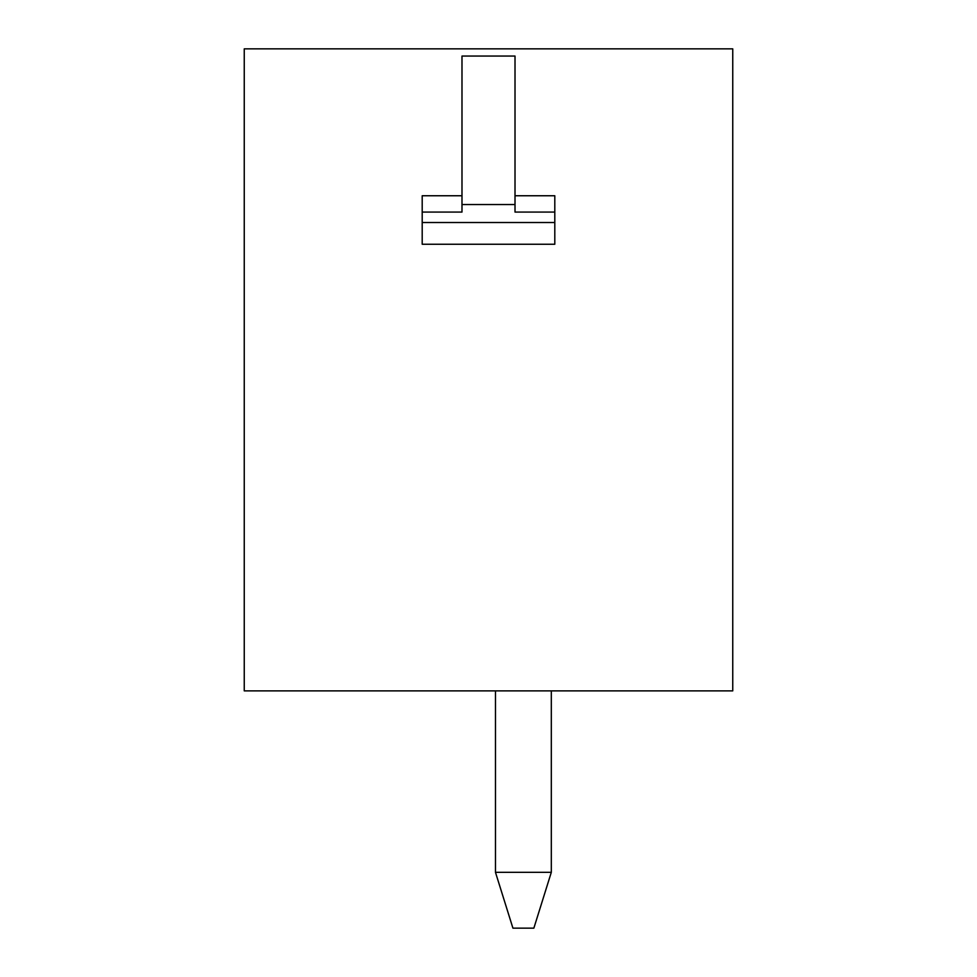 <?xml version="1.0" encoding="UTF-8"?>
<svg xmlns="http://www.w3.org/2000/svg" width="977" height="977" viewBox="0 0 977 977"><rect width="100%" height="100%" fill="white"/><g stroke="black" fill="none" stroke-linecap="round" stroke-linejoin="round"><path stroke-width="1.47" d="M244.25 690.873L732.75 690.873L732.75 48.85L244.25 48.85L244.25 690.873M515.013 204.547L461.987 204.547L461.987 56.055L515.013 56.055L515.013 212.082L554.802 212.082L554.802 195.754L515.013 195.754M461.987 204.547L461.987 212.082L422.198 212.082L422.198 195.754L461.987 195.754M551.309 690.873L551.309 872.327L533.857 928.15L512.925 928.15L495.473 872.327L551.309 872.327M495.473 690.873L495.473 872.327M554.802 212.082L554.802 244.25L422.198 244.25L422.198 212.082M554.802 222.524L422.198 222.524"/></g></svg>
